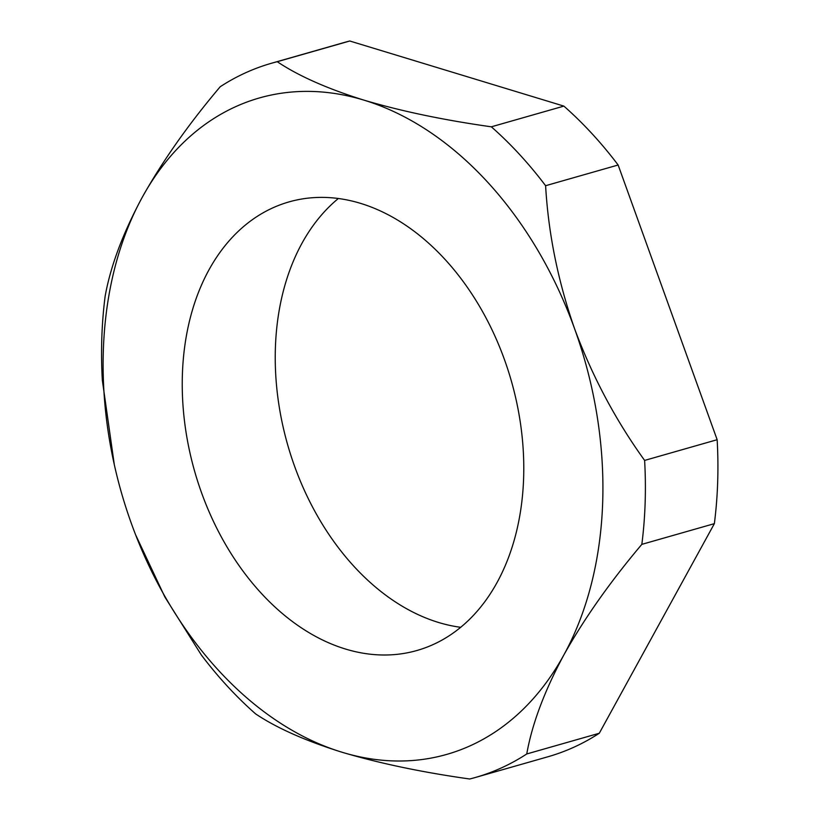 <?xml version="1.0" encoding="UTF-8"?>
<svg xmlns="http://www.w3.org/2000/svg" width="820" height="820" viewBox="0 0 820 820"><rect width="100%" height="100%" fill="white"/><g stroke="black" fill="none" stroke-linecap="round" stroke-linejoin="round"><path stroke-width="1.23" d="M602.69 502.127A341.335 240.936 -105.9 0 0 574.646 328.902A341.335 240.936 -105.9 0 0 363.824 100.101A341.335 240.936 -105.9 0 0 142.198 197.394A341.335 240.936 -105.9 0 0 114.318 464.725A341.335 240.936 -105.9 0 0 129.95 519.48A341.335 240.936 -105.9 0 0 131.374 523.488A341.335 240.936 -105.9 0 0 342.196 752.288A341.335 240.936 -105.9 0 0 563.832 654.995A341.335 240.936 -105.9 0 0 602.69 502.127M644.622 460.42A371.378 262.144 74.1 0 1 645.135 502.967A371.378 262.144 74.1 0 1 641.834 544.357L714.364 523.652A371.378 262.144 -105.9 0 0 717.664 482.262A371.378 262.144 -105.9 0 0 717.151 439.715L644.622 460.42C615.646 420.229 592.317 376.39 574.646 328.902C558.051 281.434 548.365 233.7 545.607 185.709L618.136 165.004A371.378 262.144 -105.9 0 0 563.873 106.108L491.344 126.813C443.733 120.099 401.226 111.192 363.824 100.101C327.262 88.683 298.398 75.881 277.252 61.705L349.781 41A371.378 262.144 -105.9 0 0 344.062 42.537L271.533 63.242A371.378 262.144 74.1 0 1 277.252 61.705M338.311 198.532A233.239 164.635 -105.9 0 0 275.397 347.762A233.239 164.635 -105.9 0 0 460.707 627.31M182.399 374.309A233.239 164.635 -105.9 0 0 417.031 650.475A233.239 164.635 -105.9 0 0 523.621 478.08A233.239 164.635 -105.9 0 0 288.988 201.915A233.239 164.635 -105.9 0 0 182.399 374.309M717.151 439.715L618.136 165.004M563.873 106.108L349.781 41M271.533 63.242A371.378 262.144 74.1 0 0 220.201 86.746C188.661 124.025 162.657 160.904 142.198 197.394C122.826 233.382 110.474 266.367 105.124 296.348A371.378 262.144 74.1 0 0 102.336 380.285L114.318 464.725M135.628 534.835L164.871 597.021L201.351 654.995A371.378 262.144 74.1 0 0 255.614 713.892C276.77 728.068 305.624 740.87 342.196 752.288C379.598 763.379 422.095 772.286 469.706 779A371.378 262.144 74.1 0 0 475.426 777.462A371.378 262.144 74.1 0 0 526.758 753.959C532.026 724.183 544.377 691.198 563.832 654.995C584.127 618.741 610.131 581.862 641.834 544.357M475.426 777.462L547.955 756.757A371.378 262.144 -105.9 0 0 599.287 733.254L526.758 753.959M599.287 733.254L714.364 523.652M491.344 126.813A371.378 262.144 74.1 0 1 545.607 185.709"/></g></svg>
